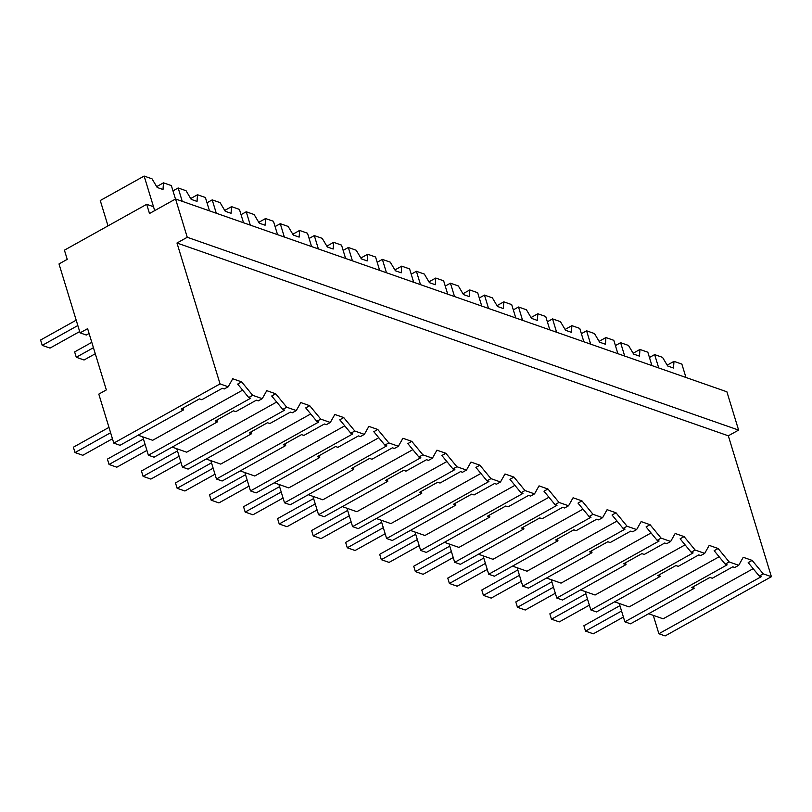 <?xml version="1.0" encoding="UTF-8"?>
<svg xmlns="http://www.w3.org/2000/svg" width="812" height="812" viewBox="0 0 812 812"><rect width="100%" height="100%" fill="white"/><g stroke="black" fill="none" stroke-linecap="round" stroke-linejoin="round"><path stroke-width="1.22" d="M738.605 430.086L728.323 435.811L771.4 576.703L665.14 635.928L658.887 633.736L761.189 576.733L759.24 576.053L748.187 562.614L752.156 560.402L743.234 557.286L738.737 565.284L729.176 561.945L718.123 548.496L709.201 545.38L704.704 553.378L699.924 551.713L695.143 550.039L684.08 536.6L675.168 533.484L670.661 541.482L661.11 538.133L650.047 524.694L641.135 521.578L636.628 529.576L627.077 526.237L616.014 512.798L607.102 509.682L602.595 517.68L593.034 514.331L581.981 500.892L573.069 497.776L568.562 505.774L559.001 502.435L547.948 488.997L539.036 485.87L534.529 493.879L524.968 490.529L513.915 477.091L504.993 473.975L500.496 481.973L490.935 478.633L479.882 465.185L470.96 462.069L466.464 470.067L456.902 466.727L445.849 453.289L436.927 450.173L432.431 458.171L422.869 454.832L411.816 441.383L402.894 438.267L398.398 446.265L388.836 442.926L377.773 429.487L368.861 426.371L364.355 434.369L354.803 431.02L343.74 417.581L334.828 414.465L330.322 422.463L320.77 419.124L309.707 405.685L300.795 402.569L296.289 410.567L286.727 407.218L275.674 393.779L266.762 390.663L262.256 398.662L252.694 395.322L241.641 381.884L232.729 378.757L228.223 386.766L220.052 383.903L113.781 443.119L98.8 394.114L106.342 389.912L87.615 328.657L80.073 332.859L59.002 263.941L67.234 259.363L64.422 250.167L146.688 204.32L149.499 213.515L175.554 198.991L187.257 237.277L738.605 430.086L726.902 391.8L175.554 198.991M771.4 576.703L763.209 573.84L752.156 560.402M728.323 435.811L176.975 243.011L220.052 383.903M763.209 573.84L759.24 576.053M653.274 615.364L658.887 633.736M138.111 435.212L152.646 440.297L242.646 390.136M753.16 568.664L663.16 618.815L648.626 613.74M719.127 556.758L629.117 606.919L614.593 601.834M685.095 544.852L595.084 595.013L580.56 589.928M651.062 532.956L561.051 583.117L546.527 578.032M617.018 521.05L527.018 571.212L512.484 566.126M582.986 509.154L492.985 559.306L478.451 554.231M548.953 497.248L458.953 547.41L444.418 542.325M514.92 485.353L424.92 535.504L410.385 530.429M480.887 473.447L390.887 523.608L376.352 518.523M446.854 461.551L356.854 511.702L342.319 506.627M412.821 449.645L322.811 499.806L308.286 494.721M378.788 437.739L288.778 487.9L274.253 482.815M344.755 425.843L254.745 476.005L240.22 470.919M310.722 413.937L220.712 464.099L206.177 459.013M276.679 402.041L186.679 452.193L172.144 447.118M89.097 333.488L86.305 335.041L80.073 332.859M176.975 243.011L187.257 237.277M738.737 565.284L734.769 567.497L732.82 566.817L712.297 578.256L709.952 577.433L691.763 587.573L694.108 588.395L693.549 586.579M694.108 588.395L630.528 623.819L624.864 621.84L619.241 603.458M729.176 561.945L725.207 564.147L714.154 550.709L718.123 548.496M624.864 621.84L727.156 564.827L725.207 564.147M146.688 204.32L153.498 206.705L154.696 210.623L144.13 176.072L100.262 200.523L108.006 225.878M228.223 386.766L224.254 388.968L222.315 388.288L201.782 399.737L199.437 398.915L181.249 409.055L183.593 409.867L120.014 445.301L113.781 443.119M183.593 409.867L183.035 408.05M241.641 381.884L237.672 384.086L248.726 397.535L252.694 395.322M262.256 398.662L258.287 400.874L256.348 400.194L235.815 411.633L233.47 410.821L215.281 420.951L217.626 421.773L154.057 457.197L148.383 455.217L250.675 398.215L248.726 397.535M148.383 455.217L142.76 436.836M704.704 553.378L700.736 555.591L698.787 554.911L678.253 566.36L675.919 565.538L657.73 575.667L660.075 576.49L659.517 574.673M660.075 576.49L596.495 611.923L590.821 609.934L585.208 591.562M695.143 550.039L691.174 552.251L680.121 538.813L684.08 536.6M590.821 609.934L693.123 552.931L691.174 552.251M670.661 541.482L666.703 543.695L664.754 543.015L644.221 554.454L641.886 553.632L623.697 563.772L626.042 564.594L625.484 562.777M626.042 564.594L562.462 600.017L556.788 598.038L551.175 579.656M661.11 538.133L657.141 540.345L646.078 526.907L650.047 524.694M556.788 598.038L659.08 541.025L657.141 540.345M636.628 529.576L632.66 531.789L630.721 531.109L610.188 542.548L607.843 541.736L589.664 551.866L591.999 552.688L591.451 550.871M591.999 552.688L528.429 588.121L522.755 586.132L517.142 567.761M627.077 526.237L623.108 528.45L612.045 515.011L616.014 512.798M522.755 586.132L625.047 529.13L623.108 528.45M602.595 517.68L598.627 519.883L596.688 519.213L576.155 530.652L573.81 529.83L555.631 539.97L557.966 540.782L557.418 538.975M557.966 540.782L494.396 576.216L488.722 574.236L483.099 555.855M593.034 514.331L589.076 516.544L578.012 503.105L581.981 500.892M488.722 574.236L591.014 517.224L589.076 516.544M568.562 505.774L564.594 507.987L562.655 507.307L542.122 518.746L539.777 517.934L521.588 528.064L523.933 528.886L523.385 527.069M523.933 528.886L460.363 564.31L454.69 562.33L449.066 543.949M559.001 502.435L555.032 504.648L543.979 491.199L547.948 488.997M454.69 562.33L556.981 505.328L555.032 504.648M534.529 493.879L530.561 496.081L528.622 495.401L508.089 506.85L505.744 506.028L487.555 516.168L489.9 516.98L489.342 515.163M489.9 516.98L426.32 552.414L420.657 550.434L415.033 532.053M524.968 490.529L520.999 492.742L509.946 479.303L513.915 477.091M420.657 550.434L522.948 493.422L520.999 492.742M500.496 481.973L496.528 484.185L494.589 483.505L474.056 494.944L471.711 494.122L453.522 504.262L455.867 505.084L455.309 503.267M455.867 505.084L392.287 540.508L386.624 538.529L381.001 520.147M490.935 478.633L486.967 480.836L475.913 467.397L479.882 465.185M386.624 538.529L488.915 481.516L486.967 480.836M466.464 470.067L462.495 472.279L460.556 471.599L440.023 483.049L437.678 482.226L419.489 492.356L421.834 493.178L421.276 491.361M421.834 493.178L358.254 528.612L352.591 526.633L346.968 508.251M456.902 466.727L452.934 468.94L441.88 455.502L445.849 453.289M352.591 526.633L454.882 469.62L452.934 468.94M432.431 458.171L428.462 460.384L426.513 459.704L405.99 471.143L403.645 470.321L385.456 480.46L387.801 481.283L387.243 479.466M387.801 481.283L324.221 516.706L318.558 514.727L312.935 496.345M422.869 454.832L418.901 457.034L407.847 443.596L411.816 441.383M318.558 514.727L420.849 457.714L418.901 457.034M398.398 446.265L394.429 448.478L392.48 447.798L371.947 459.247L369.612 458.425L351.423 468.554L353.768 469.377L353.21 467.56M353.768 469.377L290.188 504.81L284.515 502.821L278.902 484.449M388.836 442.926L384.868 445.138L373.814 431.7L377.773 429.487M284.515 502.821L386.816 445.818L384.868 445.138M364.355 434.369L360.396 436.582L358.447 435.902L337.914 447.341L335.579 446.519L317.39 456.659L319.735 457.481L319.177 455.664M319.735 457.481L256.156 492.904L250.482 490.925L244.869 472.543M354.803 431.02L350.835 433.232L339.771 419.794L343.74 417.581M250.482 490.925L352.773 433.912L350.835 433.232M330.322 422.463L326.353 424.676L324.414 423.996L303.881 435.435L301.536 434.623L283.358 444.753L285.692 445.575L285.144 443.758M285.692 445.575L222.123 481.008L216.449 479.019L210.836 460.648M320.77 419.124L316.802 421.337L305.738 407.898L309.707 405.685M216.449 479.019L318.74 422.017L316.802 421.337M296.289 410.567L292.32 412.77L290.381 412.1L269.848 423.539L267.503 422.717L249.325 432.857L251.659 433.669L251.111 431.862M251.659 433.669L188.09 469.103L182.416 467.123L176.793 448.742M286.727 407.218L282.769 409.431L271.705 395.992L275.674 393.779M182.416 467.123L284.707 410.111L282.769 409.431M217.626 421.773L217.078 419.956M658.725 367.958L654.645 354.6L649.448 357.493M685.957 377.478L681.877 364.121L673.98 361.36L673.513 368.039L667.687 365.999L662.531 357.361L654.645 354.6M673.98 361.36L667.18 365.156M624.692 356.062L620.612 342.694L615.415 345.587M651.924 365.583L647.834 352.215L639.947 349.454L639.48 356.133L633.644 354.093L628.498 345.455L620.612 342.694M639.947 349.454L633.147 353.25M590.659 344.156L586.579 330.799L581.382 333.691M617.891 353.677L613.801 340.319L605.914 337.559L605.447 344.237L599.611 342.197L594.465 333.549L586.579 330.799M605.914 337.559L599.114 341.344M556.626 332.25L552.546 318.893L547.349 321.785M583.858 341.771L579.768 328.413L571.881 325.653L571.415 332.331L565.578 330.291L560.432 321.653L552.546 318.893M571.881 325.653L565.081 329.449M522.593 320.354L518.513 306.997L513.316 309.89M549.826 329.875L545.735 316.518L537.848 313.757L537.382 320.425L531.545 318.385L526.399 309.748L518.513 306.997M537.848 313.757L531.048 317.543M488.56 308.448L484.47 295.091L479.283 297.984M515.782 317.969L511.702 304.612L503.816 301.851L503.349 308.53L497.512 306.489L492.366 297.852L484.47 295.091M503.816 301.851L497.005 305.647M454.527 296.553L450.437 283.185L445.25 286.088M481.749 306.073L477.669 292.706L469.783 289.955L469.316 296.624L463.479 294.583L458.333 285.946L450.437 283.185M469.783 289.955L462.972 293.741M420.494 284.647L416.404 271.289L411.217 274.182M447.716 294.167L443.636 280.81L435.739 278.049L435.283 284.728L429.446 282.688L424.3 274.05L416.404 271.289M435.739 278.049L428.939 281.845M386.461 272.751L382.371 259.383L377.174 262.276M413.684 282.272L409.603 268.904L401.707 266.153L401.24 272.822L395.414 270.782L390.257 262.144L382.371 259.383M401.707 266.153L394.906 269.939M352.418 260.845L348.338 247.487L343.141 250.38M379.651 270.366L375.57 257.008L367.674 254.247L367.207 260.926L361.381 258.886L356.224 250.248L348.338 247.487M367.674 254.247L360.873 258.033M318.385 248.939L314.305 235.581L309.108 238.474M345.618 258.47L341.527 245.102L333.641 242.341L333.174 249.02L327.337 246.98L322.191 238.342L314.305 235.581M333.641 242.341L326.84 246.137M284.352 237.043L280.272 223.686L275.075 226.578M311.585 246.564L307.494 233.206L299.608 230.446L299.141 237.124L293.305 235.084L288.158 226.436L280.272 223.686M299.608 230.446L292.807 234.232M250.319 225.137L246.239 211.78L241.042 214.672M277.552 234.658L273.461 221.3L265.575 218.54L265.108 225.218L259.272 223.178L254.126 214.541L246.239 211.78M265.575 218.54L258.774 222.336M216.286 213.241L212.206 199.874L207.009 202.777M243.519 222.762L239.428 209.405L231.542 206.644L231.075 213.312L225.239 211.272L220.093 202.635L212.206 199.874M231.542 206.644L224.741 210.43M182.253 201.335L178.163 187.978L172.976 190.871M209.476 210.856L205.395 197.499L197.509 194.738L197.042 201.417L191.206 199.376L186.06 190.739L178.163 187.978M197.509 194.738L190.698 198.534M175.473 199.041L171.362 185.593L163.476 182.842L163.009 189.511L157.173 187.47L152.027 178.833L144.13 176.072M163.476 182.842L156.665 186.628M619.911 605.661L583.889 625.737L585.523 631.097L593.308 633.817L623.393 617.049M585.523 631.097L621.556 611.02M585.878 593.755L549.856 613.831L551.49 619.191L559.265 621.911L589.36 605.143M551.49 619.191L587.512 599.114M551.845 581.849L515.813 601.925L517.457 607.295L525.232 610.015L555.327 593.237M517.457 607.295L553.479 587.218M517.812 569.953L481.78 590.03L483.424 595.389L491.199 598.109L521.294 581.341M483.424 595.389L519.447 575.312M483.779 558.047L447.747 578.124L449.391 583.483L457.166 586.203L487.261 569.435M449.391 583.483L485.414 563.406M449.746 546.151L413.714 566.228L415.358 571.587L423.133 574.307L453.228 557.539M415.358 571.587L451.381 551.51M415.703 534.245L379.681 554.322L381.315 559.681L389.1 562.401L419.185 545.634M381.315 559.681L417.348 539.604M381.67 522.349L345.648 542.426L347.282 547.785L355.067 550.506L385.152 533.738M347.282 547.785L383.315 527.709M347.637 510.443L311.615 530.52L313.249 535.879L321.034 538.6L351.119 521.832M313.249 535.879L349.282 515.803M313.605 498.548L277.582 518.624L279.216 523.984L287.001 526.704L317.086 509.936M279.216 523.984L315.249 503.907M279.572 486.642L243.549 506.718L245.183 512.078L252.958 514.798L283.053 498.03M245.183 512.078L281.206 492.001M245.539 474.736L209.506 494.812L211.15 500.182L218.925 502.902L249.02 486.124M211.15 500.182L247.173 480.095M211.506 462.84L175.473 482.917L177.117 488.276L184.892 490.996L214.987 474.228M177.117 488.276L213.14 468.199M177.473 450.934L141.44 471.011L143.085 476.37L150.859 479.09L180.954 462.322M143.085 476.37L179.107 456.293M143.43 439.038L107.407 459.115L109.052 464.474L116.826 467.194L146.911 450.427M109.052 464.474L145.074 444.397M108.97 427.376L73.374 447.209L75.008 452.568L82.794 455.288L112.452 438.764M75.008 452.568L110.615 432.735M91.807 342.349L74.633 351.911L76.277 357.27L84.052 359.99L95.288 353.738M76.277 357.27L93.441 347.709M76.196 320.172L40.6 340.015L42.234 345.374L50.019 348.094L79.677 331.56M42.234 345.374L77.84 325.531"/></g></svg>
